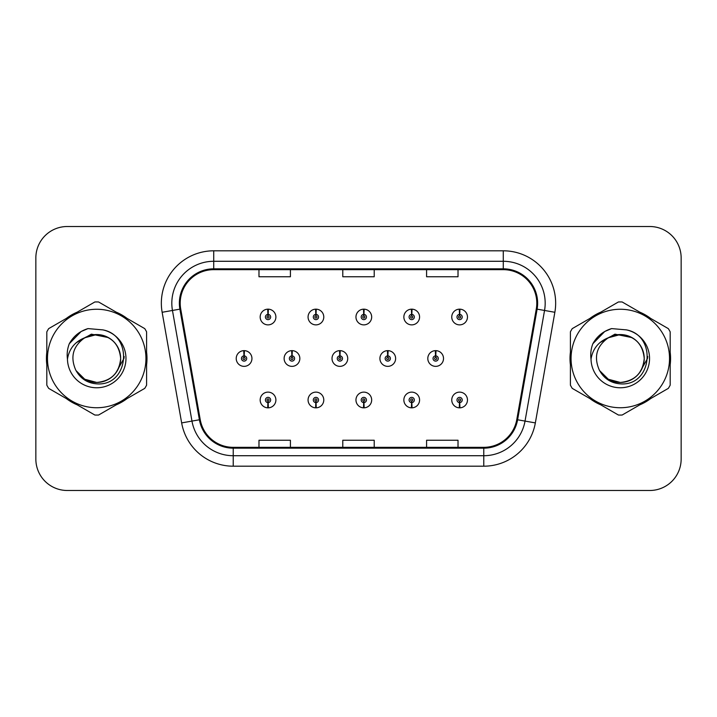 <?xml version="1.0" encoding="UTF-8"?>
<svg xmlns="http://www.w3.org/2000/svg" width="717" height="717" viewBox="0 0 717 717"><rect width="100%" height="100%" fill="white"/><g stroke="black" fill="none" stroke-linecap="round" stroke-linejoin="round"><path stroke-width="1.08" d="M315.812 402.604L315.588 407.83A7.86 7.86 0 0 0 316.269 407.83L316.045 402.604A2.617 2.617 0 0 0 318.545 399.987A2.617 2.617 0 0 0 315.928 397.361A2.617 2.617 0 0 0 313.311 399.987A2.617 2.617 0 0 0 315.812 402.604L315.883 401.027A1.049 1.049 0 0 1 314.88 399.987A1.049 1.049 0 0 1 315.928 398.939A1.049 1.049 0 0 1 316.977 399.987A1.049 1.049 0 0 1 315.973 401.027L316.045 402.604M363.707 402.604L363.483 407.83A7.86 7.86 0 0 0 364.164 407.83L363.94 402.604A2.617 2.617 0 0 0 366.441 399.987A2.617 2.617 0 0 0 363.824 397.361A2.617 2.617 0 0 0 361.207 399.987A2.617 2.617 0 0 0 363.707 402.604L363.779 401.027A1.049 1.049 0 0 1 362.775 399.987A1.049 1.049 0 0 1 363.824 398.939A1.049 1.049 0 0 1 364.872 399.987A1.049 1.049 0 0 1 363.869 401.027L363.94 402.604M411.603 402.604L411.37 407.83A7.86 7.86 0 0 0 412.06 407.83L411.827 402.604A2.617 2.617 0 0 0 414.336 399.987A2.617 2.617 0 0 0 411.719 397.361A2.617 2.617 0 0 0 409.093 399.987A2.617 2.617 0 0 0 411.603 402.604L411.675 401.027A1.049 1.049 0 0 1 410.671 399.987A1.049 1.049 0 0 1 411.719 398.939A1.049 1.049 0 0 1 412.768 399.987A1.049 1.049 0 0 1 411.764 401.027L411.827 402.604M459.498 402.604L459.265 407.83A7.86 7.86 0 0 0 459.956 407.83L459.722 402.604A2.617 2.617 0 0 0 462.232 399.987A2.617 2.617 0 0 0 459.615 397.361A2.617 2.617 0 0 0 456.989 399.987A2.617 2.617 0 0 0 459.498 402.604L459.561 401.027A1.049 1.049 0 0 1 458.566 399.987A1.049 1.049 0 0 1 459.615 398.939A1.049 1.049 0 0 1 460.655 399.987A1.049 1.049 0 0 1 459.66 401.027L459.722 402.604M267.916 402.604L267.692 407.83A7.86 7.86 0 0 0 268.373 407.83L268.149 402.604A2.617 2.617 0 0 0 270.65 399.987A2.617 2.617 0 0 0 268.033 397.361A2.617 2.617 0 0 0 265.415 399.987A2.617 2.617 0 0 0 267.916 402.604L267.988 401.027A1.049 1.049 0 0 1 266.984 399.987A1.049 1.049 0 0 1 268.033 398.939A1.049 1.049 0 0 1 269.081 399.987A1.049 1.049 0 0 1 268.077 401.027L268.149 402.604M292.097 355.883L292.321 350.649A7.86 7.86 0 0 0 291.64 350.649L291.864 355.883A2.617 2.617 0 0 0 289.363 358.5A2.617 2.617 0 0 0 291.98 361.117A2.617 2.617 0 0 0 294.597 358.5A2.617 2.617 0 0 0 292.097 355.883L292.025 357.451A1.049 1.049 0 0 1 293.029 358.5A1.049 1.049 0 0 1 291.98 359.549A1.049 1.049 0 0 1 290.932 358.5A1.049 1.049 0 0 1 291.936 357.451L291.864 355.883M339.992 355.883L340.216 350.649A7.86 7.86 0 0 0 339.535 350.649L339.759 355.883A2.617 2.617 0 0 0 337.259 358.5A2.617 2.617 0 0 0 339.876 361.117A2.617 2.617 0 0 0 342.493 358.5A2.617 2.617 0 0 0 339.992 355.883L339.921 357.451A1.049 1.049 0 0 1 340.925 358.5A1.049 1.049 0 0 1 339.876 359.549A1.049 1.049 0 0 1 338.827 358.5A1.049 1.049 0 0 1 339.831 357.451L339.759 355.883M387.879 355.883L388.112 350.649A7.86 7.86 0 0 0 387.422 350.649L387.655 355.883A2.617 2.617 0 0 0 385.154 358.5A2.617 2.617 0 0 0 387.772 361.117A2.617 2.617 0 0 0 390.389 358.5A2.617 2.617 0 0 0 387.879 355.883L387.816 357.451A1.049 1.049 0 0 1 388.82 358.5A1.049 1.049 0 0 1 387.772 359.549A1.049 1.049 0 0 1 386.723 358.5A1.049 1.049 0 0 1 387.727 357.451L387.655 355.883M435.775 355.883L436.008 350.649A7.86 7.86 0 0 0 435.318 350.649L435.551 355.883A2.617 2.617 0 0 0 433.041 358.5A2.617 2.617 0 0 0 435.667 361.117A2.617 2.617 0 0 0 438.284 358.5A2.617 2.617 0 0 0 435.775 355.883L435.712 357.451A1.049 1.049 0 0 1 436.707 358.5A1.049 1.049 0 0 1 435.667 359.549A1.049 1.049 0 0 1 434.619 358.5A1.049 1.049 0 0 1 435.622 357.451L435.551 355.883M244.201 355.883L244.425 350.649A7.86 7.86 0 0 0 243.744 350.649L243.968 355.883A2.617 2.617 0 0 0 241.468 358.5A2.617 2.617 0 0 0 244.085 361.117A2.617 2.617 0 0 0 246.702 358.5A2.617 2.617 0 0 0 244.201 355.883L244.13 357.451A1.049 1.049 0 0 1 245.133 358.5A1.049 1.049 0 0 1 244.085 359.549A1.049 1.049 0 0 1 243.036 358.5A1.049 1.049 0 0 1 244.04 357.451L243.968 355.883M316.045 314.396L316.269 309.17A7.86 7.86 0 0 0 315.588 309.17L315.812 314.396A2.617 2.617 0 0 0 313.311 317.013A2.617 2.617 0 0 0 315.928 319.639A2.617 2.617 0 0 0 318.545 317.013A2.617 2.617 0 0 0 316.045 314.396L315.973 315.973A1.049 1.049 0 0 1 316.977 317.013A1.049 1.049 0 0 1 315.928 318.061A1.049 1.049 0 0 1 314.88 317.013A1.049 1.049 0 0 1 315.883 315.973L315.812 314.396M363.94 314.396L364.164 309.17A7.86 7.86 0 0 0 363.483 309.17L363.707 314.396A2.617 2.617 0 0 0 361.207 317.013A2.617 2.617 0 0 0 363.824 319.639A2.617 2.617 0 0 0 366.441 317.013A2.617 2.617 0 0 0 363.94 314.396L363.869 315.973A1.049 1.049 0 0 1 364.872 317.013A1.049 1.049 0 0 1 363.824 318.061A1.049 1.049 0 0 1 362.775 317.013A1.049 1.049 0 0 1 363.779 315.973L363.707 314.396M411.827 314.396L412.06 309.17A7.86 7.86 0 0 0 411.37 309.17L411.603 314.396A2.617 2.617 0 0 0 409.093 317.013A2.617 2.617 0 0 0 411.719 319.639A2.617 2.617 0 0 0 414.336 317.013A2.617 2.617 0 0 0 411.827 314.396L411.764 315.973A1.049 1.049 0 0 1 412.768 317.013A1.049 1.049 0 0 1 411.719 318.061A1.049 1.049 0 0 1 410.671 317.013A1.049 1.049 0 0 1 411.675 315.973L411.603 314.396M459.722 314.396L459.956 309.17A7.86 7.86 0 0 0 459.265 309.17L459.498 314.396A2.617 2.617 0 0 0 456.989 317.013A2.617 2.617 0 0 0 459.615 319.639A2.617 2.617 0 0 0 462.232 317.013A2.617 2.617 0 0 0 459.722 314.396L459.66 315.973A1.049 1.049 0 0 1 460.655 317.013A1.049 1.049 0 0 1 459.615 318.061A1.049 1.049 0 0 1 458.566 317.013A1.049 1.049 0 0 1 459.561 315.973L459.498 314.396M268.149 314.396L268.373 309.17A7.86 7.86 0 0 0 267.692 309.17L267.916 314.396A2.617 2.617 0 0 0 265.415 317.013A2.617 2.617 0 0 0 268.033 319.639A2.617 2.617 0 0 0 270.65 317.013A2.617 2.617 0 0 0 268.149 314.396L268.077 315.973A1.049 1.049 0 0 1 269.081 317.013A1.049 1.049 0 0 1 268.033 318.061A1.049 1.049 0 0 1 266.984 317.013A1.049 1.049 0 0 1 267.988 315.973L267.916 314.396M46.435 358.5A50.28 50.28 0 0 0 46.82 364.774A50.28 50.28 0 0 1 46.82 352.226A50.28 50.28 0 0 0 46.435 358.5M66.331 398.571A50.28 50.28 0 0 0 77.203 404.845A50.28 50.28 0 0 1 66.331 398.571M116.226 404.845A50.28 50.28 0 0 0 127.088 398.571A50.28 50.28 0 0 1 116.226 404.845M146.6 364.774A50.28 50.28 0 0 0 146.6 352.226A50.28 50.28 0 0 1 146.6 364.774M570.006 358.5A50.28 50.28 0 0 0 570.4 364.774A50.28 50.28 0 0 1 570.4 352.226A50.28 50.28 0 0 0 570.006 358.5M589.912 398.571A50.28 50.28 0 0 0 600.774 404.845A50.28 50.28 0 0 1 589.912 398.571M639.797 404.845A50.28 50.28 0 0 0 650.669 398.571A50.28 50.28 0 0 1 639.797 404.845M670.18 364.774A50.28 50.28 0 0 0 670.18 352.226A50.28 50.28 0 0 1 670.18 364.774M180.2 303.192A33.52 33.52 0 0 1 213.729 269.664L503.271 269.664A33.52 33.52 0 0 1 536.289 309.009L516.778 419.633A33.52 33.52 0 0 1 483.769 447.336L233.231 447.336A33.52 33.52 0 0 1 200.222 419.633L180.711 309.009A33.52 33.52 0 0 1 180.2 303.192M179.367 303.192A34.362 34.362 0 0 0 179.886 309.152L199.398 419.777A34.362 34.362 0 0 0 233.231 448.17L483.769 448.17A34.362 34.362 0 0 0 517.602 419.777L537.114 309.152A34.362 34.362 0 0 0 503.271 268.83L213.729 268.83A34.362 34.362 0 0 0 179.367 303.192M162.141 312.28A52.377 52.377 0 0 1 213.729 250.807L503.271 250.807A52.377 52.377 0 0 1 554.859 312.28L535.348 422.905A52.377 52.377 0 0 1 483.769 466.193L233.231 466.193A52.377 52.377 0 0 1 181.652 422.905L162.141 312.28L172.456 310.461A41.9 41.9 0 0 1 213.729 261.284L503.271 261.284A41.9 41.9 0 0 1 544.544 310.461L525.032 421.085A41.9 41.9 0 0 1 483.769 455.716L233.231 455.716A41.9 41.9 0 0 1 191.968 421.085L172.456 310.461A41.9 41.9 0 0 1 171.82 303.192M127.088 318.429A50.28 50.28 0 0 0 116.226 312.155A50.28 50.28 0 0 1 127.088 318.429M77.203 312.155A50.28 50.28 0 0 0 66.331 318.429A50.28 50.28 0 0 1 77.203 312.155M650.669 318.429A50.28 50.28 0 0 0 639.797 312.155A50.28 50.28 0 0 1 650.669 318.429M600.774 312.155A50.28 50.28 0 0 0 589.912 318.429A50.28 50.28 0 0 1 600.774 312.155M681.15 257.932A31.423 31.423 0 0 0 649.727 226.509L67.273 226.509A31.423 31.423 0 0 0 35.85 257.932L35.85 459.068A31.423 31.423 0 0 0 67.273 490.491L649.727 490.491A31.423 31.423 0 0 0 681.15 459.068L681.15 257.932L681.15 459.068M342.789 269.664L342.789 276.762L374.211 276.762L374.211 269.664M258.98 269.664L258.98 276.762L290.412 276.762L290.412 269.664M426.588 269.664L426.588 276.762L458.02 276.762L458.02 269.664M374.211 447.336L374.211 440.238L342.789 440.238L342.789 447.336M290.412 447.336L290.412 440.238L258.98 440.238L258.98 447.336M458.02 447.336L458.02 440.238L426.588 440.238L426.588 447.336M35.85 257.932L35.85 459.068M649.727 226.509L67.273 226.509M67.273 490.491L649.727 490.491M275.893 317.013A7.86 7.86 0 0 0 268.373 309.17A7.86 7.86 0 0 1 275.893 317.013A7.86 7.86 0 0 1 268.033 324.873A7.86 7.86 0 0 1 260.172 317.013A7.86 7.86 0 0 1 267.692 309.17M251.945 358.5A7.86 7.86 0 0 0 244.425 350.649A7.86 7.86 0 0 1 251.945 358.5A7.86 7.86 0 0 1 244.085 366.36A7.86 7.86 0 0 1 236.225 358.5A7.86 7.86 0 0 1 243.744 350.649M260.172 399.987A7.86 7.86 0 0 0 267.692 407.83A7.86 7.86 0 0 1 260.172 399.987A7.86 7.86 0 0 1 268.033 392.127A7.86 7.86 0 0 1 275.893 399.987A7.86 7.86 0 0 1 268.373 407.83M124.184 356.519L123.924 358.5L115.831 372.93M108.375 337.582L91.382 334.158L76.271 342.69M120.644 357.64A23.948 23.948 0 0 0 84.731 337.77C73 346.114 70.006 356.896 75.76 370.097L76.083 370.662A23.948 23.948 0 0 0 96.714 382.448C111.26 381.032 119.237 373.046 120.662 358.5C119.237 343.954 111.26 335.968 96.714 334.552L84.731 337.77L96.714 334.552C111.26 335.968 119.237 343.954 120.662 358.5C119.237 373.046 111.26 381.032 96.714 382.448A23.948 23.948 0 0 0 120.662 358.5C119.237 343.954 111.26 335.968 96.714 334.552C111.26 335.968 119.237 343.954 120.662 358.5C119.237 373.046 111.26 381.032 96.714 382.448C111.26 381.032 119.237 373.046 120.662 358.5C119.237 343.954 111.26 335.968 96.714 334.552C111.26 335.968 119.237 343.954 120.662 358.5C119.237 373.046 111.26 381.032 96.714 382.448C111.26 381.032 119.237 373.046 120.662 358.5C119.237 343.954 111.26 335.968 96.714 334.552C111.26 335.968 119.237 343.954 120.662 358.5C119.237 373.046 111.26 381.032 96.714 382.448L84.74 379.239L76.083 370.662L84.74 379.239L96.714 382.448L84.74 379.239L76.083 370.662L84.74 379.239L96.714 382.448L84.74 379.239L76.083 370.662L84.74 379.239L96.714 382.448L84.74 379.239L76.083 370.662C80.671 378.746 87.546 383.138 96.714 383.846C128.737 386.526 133.738 335.484 102.854 329.883L88.012 328.592C79.73 331.137 73.492 336.183 69.289 343.73C67.371 348.722 66.762 353.857 67.452 359.136A29.272 29.272 0 0 0 96.714 387.772A29.272 29.272 0 0 0 102.854 329.883M96.714 407.74A49.24 49.24 0 0 0 145.945 358.5A49.24 49.24 0 0 0 96.714 309.26A49.24 49.24 0 0 0 47.474 358.5A49.24 49.24 0 0 0 96.714 407.74M96.714 415.071A56.571 56.571 0 0 0 98.57 415.035L144.753 388.372A56.571 56.571 0 0 0 146.6 385.163L146.6 331.837A56.571 56.571 0 0 0 144.753 328.628L98.57 301.965A56.571 56.571 0 0 0 94.859 301.965L48.675 328.628A56.571 56.571 0 0 0 46.82 331.837L46.82 385.163A56.571 56.571 0 0 0 48.675 388.372L94.859 415.035A56.571 56.571 0 0 0 96.714 415.071M67.452 359.136C69.146 348.82 74.909 341.695 84.731 337.77M69.289 343.73L81.138 331.523L87.832 328.646L81.138 331.523L69.325 343.667L81.138 331.523L87.832 328.646L81.138 331.523L69.289 343.73L81.138 331.523L88.012 328.592L81.138 331.523L77.239 334.194L81.138 331.523L88.012 328.592L81.138 331.523L77.239 334.194L81.138 331.523L88.012 328.592L81.138 331.523L77.239 334.194L81.138 331.523L88.012 328.592L81.138 331.523L77.239 334.194M87.832 328.646L81.138 331.523L69.325 343.667L81.138 331.523L87.832 328.646L81.138 331.523L69.325 343.667M647.765 356.519L647.496 358.5L639.403 372.93M631.946 337.582L614.953 334.158L599.842 342.69M644.216 357.64A23.948 23.948 0 0 0 608.303 337.77C596.571 346.114 593.577 356.896 599.331 370.097L599.654 370.662A23.948 23.948 0 0 0 620.286 382.448C634.832 381.032 642.817 373.046 644.233 358.5C642.817 343.954 634.832 335.968 620.286 334.552L608.303 337.77L620.286 334.552C634.832 335.968 642.817 343.954 644.233 358.5C642.817 373.046 634.832 381.032 620.286 382.448A23.948 23.948 0 0 0 644.233 358.5C642.817 343.954 634.832 335.968 620.286 334.552C634.832 335.968 642.817 343.954 644.233 358.5C642.817 373.046 634.832 381.032 620.286 382.448C634.832 381.032 642.817 373.046 644.233 358.5C642.817 343.954 634.832 335.968 620.286 334.552C634.832 335.968 642.817 343.954 644.233 358.5C642.817 373.046 634.832 381.032 620.286 382.448C634.832 381.032 642.817 373.046 644.233 358.5C642.817 343.954 634.832 335.968 620.286 334.552C634.832 335.968 642.817 343.954 644.233 358.5C642.817 373.046 634.832 381.032 620.286 382.448L608.312 379.239L599.654 370.662L608.312 379.239L620.286 382.448L608.312 379.239L599.654 370.662L608.312 379.239L620.286 382.448L608.312 379.239L599.654 370.662L608.312 379.239L620.286 382.448L608.312 379.239L599.654 370.662C604.243 378.746 611.117 383.138 620.286 383.846C652.309 386.526 657.31 335.484 626.425 329.883L611.583 328.592C603.311 331.137 597.064 336.183 592.86 343.73C590.942 348.722 590.333 353.857 591.023 359.136A29.272 29.272 0 0 0 620.286 387.772A29.272 29.272 0 0 0 626.425 329.883M620.286 407.74A49.24 49.24 0 0 0 669.526 358.5A49.24 49.24 0 0 0 620.286 309.26A49.24 49.24 0 0 0 571.055 358.5A49.24 49.24 0 0 0 620.286 407.74M620.286 415.071A56.571 56.571 0 0 0 622.141 415.035L668.325 388.372A56.571 56.571 0 0 0 670.18 385.163L670.18 331.837A56.571 56.571 0 0 0 668.325 328.628L622.141 301.965A56.571 56.571 0 0 0 618.43 301.965L572.247 328.628A56.571 56.571 0 0 0 570.4 331.837L570.4 385.163A56.571 56.571 0 0 0 572.247 388.372L618.43 415.035A56.571 56.571 0 0 0 620.286 415.071M591.023 359.136C592.717 348.82 598.48 341.695 608.303 337.77M611.404 328.646L604.709 331.523L592.896 343.667L604.709 331.523L611.404 328.646L604.709 331.523L592.896 343.667L604.709 331.523L611.404 328.646L604.709 331.523L592.896 343.667L604.709 331.523L611.404 328.646L604.709 331.523L592.86 343.73L604.709 331.523L611.583 328.592L604.709 331.523L600.81 334.194L604.709 331.523L611.583 328.592L604.709 331.523L600.81 334.194L604.709 331.523L611.583 328.592L604.709 331.523L600.81 334.194L604.709 331.523L611.583 328.592L604.709 331.523L600.81 334.194M323.779 317.013A7.86 7.86 0 0 0 316.269 309.17A7.86 7.86 0 0 1 323.779 317.013A7.86 7.86 0 0 1 315.928 324.873A7.86 7.86 0 0 1 308.068 317.013A7.86 7.86 0 0 1 315.588 309.17M371.675 317.013A7.86 7.86 0 0 0 364.164 309.17A7.86 7.86 0 0 1 371.675 317.013A7.86 7.86 0 0 1 363.824 324.873A7.86 7.86 0 0 1 355.964 317.013A7.86 7.86 0 0 1 363.483 309.17M419.57 317.013A7.86 7.86 0 0 0 412.06 309.17A7.86 7.86 0 0 1 419.57 317.013A7.86 7.86 0 0 1 411.719 324.873A7.86 7.86 0 0 1 403.859 317.013A7.86 7.86 0 0 1 411.37 309.17M467.466 317.013A7.86 7.86 0 0 0 459.956 309.17A7.86 7.86 0 0 1 467.466 317.013A7.86 7.86 0 0 1 459.615 324.873A7.86 7.86 0 0 1 451.755 317.013A7.86 7.86 0 0 1 459.265 309.17M308.068 399.987A7.86 7.86 0 0 0 315.588 407.83A7.86 7.86 0 0 1 308.068 399.987A7.86 7.86 0 0 1 315.928 392.127A7.86 7.86 0 0 1 323.779 399.987A7.86 7.86 0 0 1 316.269 407.83M355.964 399.987A7.86 7.86 0 0 0 363.483 407.83A7.86 7.86 0 0 1 355.964 399.987A7.86 7.86 0 0 1 363.824 392.127A7.86 7.86 0 0 1 371.675 399.987A7.86 7.86 0 0 1 364.164 407.83M403.859 399.987A7.86 7.86 0 0 0 411.37 407.83A7.86 7.86 0 0 1 403.859 399.987A7.86 7.86 0 0 1 411.719 392.127A7.86 7.86 0 0 1 419.57 399.987A7.86 7.86 0 0 1 412.06 407.83M451.755 399.987A7.86 7.86 0 0 0 459.265 407.83A7.86 7.86 0 0 1 451.755 399.987A7.86 7.86 0 0 1 459.615 392.127A7.86 7.86 0 0 1 467.466 399.987A7.86 7.86 0 0 1 459.956 407.83L459.767 403.644M299.84 358.5A7.86 7.86 0 0 0 292.321 350.649A7.86 7.86 0 0 1 299.84 358.5A7.86 7.86 0 0 1 291.98 366.36A7.86 7.86 0 0 1 284.12 358.5A7.86 7.86 0 0 1 291.64 350.649M347.727 358.5A7.86 7.86 0 0 0 340.216 350.649A7.86 7.86 0 0 1 347.727 358.5A7.86 7.86 0 0 1 339.876 366.36A7.86 7.86 0 0 1 332.016 358.5A7.86 7.86 0 0 1 339.535 350.649M395.623 358.5A7.86 7.86 0 0 0 388.112 350.649A7.86 7.86 0 0 1 395.623 358.5A7.86 7.86 0 0 1 387.772 366.36A7.86 7.86 0 0 1 379.911 358.5A7.86 7.86 0 0 1 387.422 350.649M443.518 358.5A7.86 7.86 0 0 0 436.008 350.649A7.86 7.86 0 0 1 443.518 358.5A7.86 7.86 0 0 1 435.667 366.36A7.86 7.86 0 0 1 427.807 358.5A7.86 7.86 0 0 1 435.318 350.649M503.271 250.807L503.271 268.83M172.456 310.461L179.886 309.152M233.231 466.193L233.231 448.17M483.769 448.17L483.769 466.193M517.602 419.777L535.348 422.905M181.652 422.905L199.398 419.777M537.114 309.152L554.859 312.28M213.729 250.807L213.729 268.83"/></g></svg>
